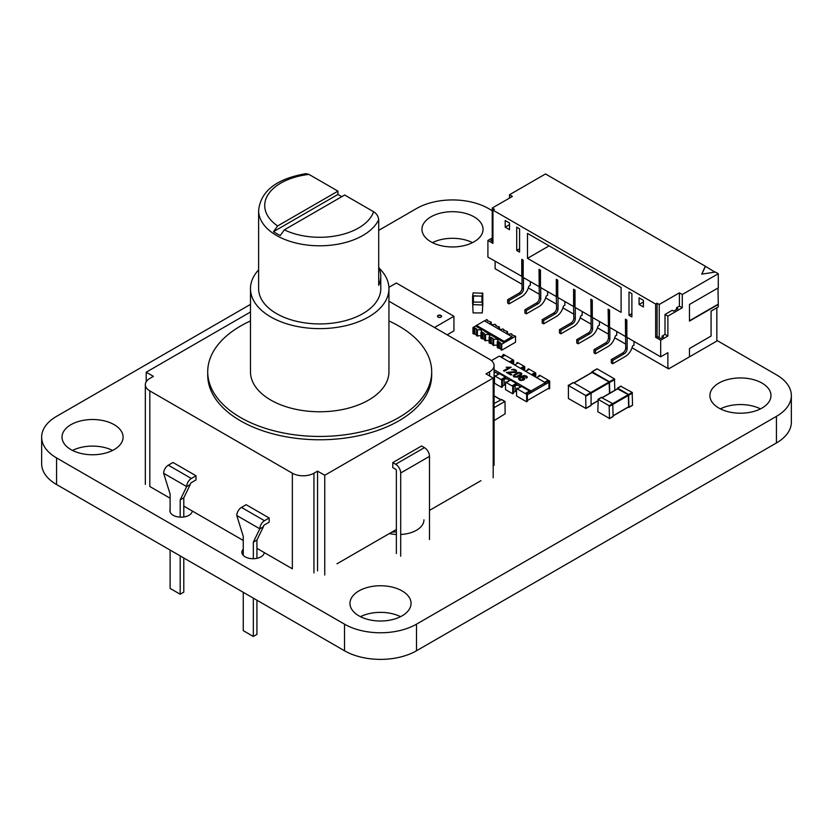 <?xml version="1.0" encoding="UTF-8"?>
<svg xmlns="http://www.w3.org/2000/svg" width="833" height="833" viewBox="0 0 833 833"><rect width="100%" height="100%" fill="white"/><g stroke="black" fill="none" stroke-linecap="round" stroke-linejoin="round"><path stroke-width="1.25" d="M791.35 395.571A50.907 29.384 0 0 1 776.439 416.354L776.439 442.958A50.907 29.384 0 0 0 791.35 422.175L791.35 395.571A50.907 29.384 0 0 0 776.439 374.798L716.838 340.385M776.439 442.958L416.5 650.771A50.907 29.384 0 0 1 344.508 650.771L56.561 484.525A50.907 29.384 0 0 1 41.65 463.742L41.65 437.138A50.907 29.384 0 0 0 56.561 457.921L56.561 484.525M776.439 416.354L416.5 624.167L416.5 650.771M378.703 230.366L416.5 208.542A50.907 29.384 0 0 1 488.492 208.542L492.23 210.707M56.561 457.921L344.508 624.167A50.907 29.384 0 0 0 416.5 624.167M41.65 437.138A50.907 29.384 0 0 1 56.561 416.354L250.473 304.399M396.373 531.808A25.448 14.692 0 0 0 391.531 532.318M389.375 533.557A25.448 14.692 0 0 0 396.373 534.484M400.694 534.484A25.448 14.692 0 0 0 423.955 519.844M400.548 616.691A30.54 17.628 0 0 0 360.46 616.691M358.908 615.847A30.54 17.628 0 0 0 392.197 619.669A30.54 17.628 0 0 0 411.044 603.384A30.54 17.628 0 0 0 380.504 585.755A30.54 17.628 0 0 0 349.964 603.384A30.54 17.628 0 0 0 358.908 615.847M170.109 509.442A11.204 6.466 0 0 0 169.901 510.702A11.204 6.466 0 0 0 180.823 517.168A11.204 6.466 0 0 0 192.288 511.025M243.257 549.166A11.204 6.466 0 0 0 241.893 552.258A11.204 6.466 0 0 0 252.805 558.724A11.204 6.466 0 0 0 264.269 552.581M112.601 450.434A30.54 17.628 0 0 0 72.513 450.434M70.961 449.601A30.54 17.628 0 0 0 104.24 453.423A30.54 17.628 0 0 0 123.097 437.138A30.54 17.628 0 0 0 92.557 419.509A30.54 17.628 0 0 0 62.017 437.138A30.54 17.628 0 0 0 70.961 449.601M760.487 408.878A30.54 17.628 0 0 0 720.399 408.878M718.848 408.045A30.54 17.628 0 0 0 752.137 411.866A30.54 17.628 0 0 0 770.983 395.571A30.54 17.628 0 0 0 740.443 377.943A30.54 17.628 0 0 0 709.903 395.571A30.54 17.628 0 0 0 718.848 408.045M472.54 242.632A30.54 17.628 0 0 0 432.452 242.632M430.9 241.789A30.54 17.628 0 0 0 464.179 245.62A30.54 17.628 0 0 0 483.036 229.325A30.54 17.628 0 0 0 452.496 211.697A30.54 17.628 0 0 0 421.956 229.325A30.54 17.628 0 0 0 430.9 241.789M568.398 385.512L568.398 398.486L585.922 408.482L585.672 395.488L568.398 385.512L573.437 382.607L590.712 392.582L609.142 381.941L592.076 372.507M586.036 408.253L591.076 405.338L591.076 393.207L590.712 392.582L585.672 395.488M609.496 393.363L609.142 381.941M609.787 393.197L609.433 381.774L592.148 371.799L597.188 368.894L614.462 378.869L614.827 390.292M591.794 372.497L592.148 371.799M617.274 388.876L617.638 388.178L628.582 394.498L628.936 407.254L632.539 405.171L632.174 392.416L620.877 386.304M628.936 407.254L628.155 407.212M613.098 415.729L628.29 406.962M628.644 406.754L628.29 394.655L617.565 388.886M609.496 418.478L597.834 411.741L598.198 399.403L609.142 405.713L609.496 418.478L613.098 416.396L612.744 403.641L601.436 397.528M609.86 327.494L609.86 338.802A4.071 2.353 120 0 1 606.976 343.79L605.539 342.957A4.071 2.353 120 0 0 608.423 337.969L608.423 311.698A2.041 1.177 120 0 1 609.173 309.803M616.774 331.482L616.628 335.23M606.976 343.79L595.46 350.433L595.46 353.765L608.184 346.413A10.183 5.873 120 0 0 614.692 337.906L615.327 335.97L616.774 335.147M605.539 342.957L594.023 349.61L594.023 352.932L595.46 353.765M595.46 350.433L594.023 349.61M667.879 352.682L667.879 368.478L632.008 347.767L668.607 368.894L689.474 356.836L689.474 348.527L711.08 336.053L711.08 311.115L718.275 306.961L718.275 304.472L689.474 321.09L689.474 304.472L718.275 287.843L718.275 273.713L682.279 294.497L682.279 307.794L667.879 316.103L667.879 336.053L660.684 340.218L660.684 356.836L667.879 352.682M634.048 341.457L633.903 345.206M599.489 321.507L599.354 325.255M582.215 311.532L582.069 315.28M564.941 301.556L564.795 305.305M547.666 291.581L547.52 295.33M530.382 281.606L530.246 285.355M495.114 261.25L495.114 268.726L522.031 284.272L495.833 269.142M625.698 344.123L614.733 337.792L625.698 344.123M608.423 334.148L597.448 327.817L608.423 334.148M591.138 324.172L580.174 317.842L591.138 324.172M573.864 314.197L562.9 307.866L573.864 314.197M556.59 304.222L545.625 297.891L556.59 304.222M539.315 294.247L528.341 287.916L539.315 294.247M660.684 356.836L626.853 337.303L626.853 320.018L625.406 319.185L625.698 347.944A4.071 2.353 120 0 1 622.813 352.932L611.297 359.585L611.297 362.907L612.744 363.74L625.458 356.389A10.183 5.873 120 0 0 631.966 347.882L632.611 345.945L634.048 345.122M625.406 336.47L609.569 327.327L609.569 310.043L608.132 309.21L608.423 326.328M608.132 326.494L592.294 317.352L592.294 300.067L590.857 299.234L591.138 327.994A4.071 2.353 120 0 1 588.265 332.981L576.748 339.635L576.748 342.957L578.185 343.79L590.909 336.438A10.183 5.873 120 0 0 597.417 327.931L598.052 325.995L599.489 325.172M667.879 368.478L668.607 368.061L668.607 368.894M627.134 337.469L627.134 348.777A4.071 2.353 120 0 1 624.261 353.765L612.744 360.408L612.744 363.74M492.23 237.967L487.909 240.466L487.909 257.085L522.031 276.462L522.031 288.093A4.071 2.353 120 0 1 519.157 293.081L507.641 299.734L507.641 303.056L509.078 303.889L521.802 296.548A10.183 5.873 120 0 0 528.299 288.031L528.945 286.104L530.382 285.271M718.275 273.713L715.391 272.047L701.719 274.13L705.312 266.237L545.5 173.962L509.504 194.745L509.504 198.067M523.478 277.618L523.478 288.926A4.071 2.353 120 0 1 520.594 293.914L509.078 300.567L509.078 303.889M590.857 316.519L575.02 307.377L575.02 290.092L573.583 289.259L573.583 306.544L557.746 297.402L557.746 280.117L556.298 279.284L556.298 296.569L540.461 287.427L540.461 270.142L539.024 269.309L539.315 298.068A4.071 2.353 120 0 1 536.431 303.056L524.915 309.709L524.915 313.031L526.352 313.864L539.076 306.523A10.183 5.873 120 0 0 545.584 298.006L546.219 296.079L547.666 295.246M539.024 286.594L523.186 277.451L523.186 260.167L521.75 259.334L521.75 276.618M592.586 317.519L592.586 328.827A4.071 2.353 120 0 1 589.702 333.814L578.185 340.468L578.185 343.79M540.752 287.593L540.752 298.901A4.071 2.353 120 0 1 537.868 303.889L526.352 310.542L526.352 313.864M556.298 296.569L556.59 308.043A4.071 2.353 120 0 1 553.706 313.031L542.189 319.685L542.189 323.006L543.626 323.839L556.35 316.498A10.183 5.873 120 0 0 562.858 307.981L563.504 306.055L564.941 305.222M575.301 307.544L575.301 318.852A4.071 2.353 120 0 1 572.427 323.839L560.911 330.493L560.911 333.814L573.625 326.463A10.183 5.873 120 0 0 580.132 317.956L580.778 316.019L582.215 315.197M558.027 297.568L558.027 308.876A4.071 2.353 120 0 1 555.153 313.864L543.626 320.518L543.626 323.839M573.583 306.544L573.864 318.019A4.071 2.353 120 0 1 570.99 323.006L559.464 329.66L559.464 332.981L560.911 333.814M626.447 319.778A2.041 1.177 120 0 0 625.698 321.673L625.698 336.303M660.684 340.218L655.644 337.303L655.644 304.055L492.949 210.124L494.396 209.291L492.23 208.042L512.389 196.411L509.504 194.745M487.909 240.466L492.949 243.371L492.949 210.124M519.584 252.097L516.71 250.441L516.71 227.159L519.584 228.825L519.584 252.097M621.095 287.427L527.508 233.396L527.508 258.334L621.095 312.365L621.095 287.427M639.088 304.472L643.409 306.961L643.409 300.317L639.088 297.818L639.088 304.472L643.409 301.973M629.009 315.28L631.893 316.936L631.893 293.664L629.009 291.998L629.009 315.28L631.893 313.614M509.504 223.005L505.194 220.516L505.194 227.159L509.504 229.658L509.504 223.005M705.312 266.237L714.943 272.12M717.984 288.01L718.275 304.472M717.984 304.305L689.474 320.757M655.644 304.055L657.081 303.222L659.247 304.472L679.405 292.831L679.405 306.127L682.279 307.794M682.279 294.497L679.405 292.831M667.879 316.103L665.005 314.447L672.2 310.293L673.637 311.115L677.958 308.626L676.521 307.794L679.405 306.127M667.879 336.053L665.005 334.397L665.005 314.447M657.081 303.222L657.081 336.47L660.684 338.552L663.568 336.886L662.12 336.053L665.005 334.397M657.081 336.47L655.644 337.303M662.12 336.053L662.12 337.719M612.744 360.408L611.297 359.585M492.949 241.716L490.793 240.466L492.23 239.633M522.791 259.938A2.041 1.177 120 0 0 522.031 261.822L522.031 276.462M509.078 300.567L507.641 299.734M540.065 269.913A2.041 1.177 120 0 0 539.315 271.797L539.315 286.427M526.352 310.542L524.915 309.709M591.899 299.828A2.041 1.177 120 0 0 591.138 301.723L591.138 316.353M578.185 340.468L576.748 339.635M557.339 279.888A2.041 1.177 120 0 0 556.59 281.773L556.59 296.402M543.626 320.518L542.189 319.685M574.614 289.863A2.041 1.177 120 0 0 573.864 291.748L573.864 306.377M560.911 330.493L559.464 329.66M519.584 248.775L516.71 250.441M549.103 245.87L527.508 258.334M509.504 224.671L505.194 227.159M688.037 357.669L716.838 341.041L716.838 307.794M701.875 274.109L705.312 266.56M659.247 304.472L659.247 337.719M492.23 208.042L492.23 241.299M676.521 307.794L676.521 309.459M491.22 324.224L491.22 322.173L487.315 320.747L487.607 320.091L486.764 319.601L484.525 320.882M476.466 325.38L504.111 341.332L512.024 336.761L484.389 320.809L472.936 327.577L476.705 328.92L476.414 335.574L477.403 336.136L477.403 330.16A2.509 1.447 0 0 1 480.141 329.837A2.509 1.447 0 0 1 481.693 331.18A2.509 1.447 0 0 1 480.953 332.211L483.098 332.606L485.556 334.866L485.556 340.853L484.577 340.281L484.577 334.293M480.953 336.136A2.509 1.447 0 0 0 477.403 336.136M484.577 339.447L480.953 338.188L480.953 332.211M489.117 340.853A2.509 1.447 0 0 0 485.556 340.853M492.73 344.154L489.117 342.904L489.117 336.917A2.509 1.447 0 0 0 489.846 335.886A2.509 1.447 0 0 0 488.294 334.554A2.509 1.447 0 0 0 485.556 334.866M490.106 343.477L490.106 337.49L493.021 338.344L492.73 344.987L493.573 345.476L493.719 339.572A2.509 1.447 0 0 1 496.458 339.26A2.509 1.447 0 0 1 498.009 340.603A2.509 1.447 0 0 1 497.27 341.624L499.415 342.03L501.737 344.206L515.554 336.22L515.554 342.207L511.524 344.539L501.737 350.193L501.737 344.206M497.27 345.56A2.509 1.447 0 0 0 493.719 345.56M500.893 348.871L497.27 347.611L497.27 341.624M476.414 334.741L472.936 333.564L472.936 327.577M487.607 320.913L487.607 320.091M499.384 328.941L499.384 326.89L497.239 326.484L494.771 324.224A2.509 1.447 0 0 1 492.043 324.537A2.509 1.447 0 0 1 490.491 323.204A2.509 1.447 0 0 1 491.22 322.173M475.528 326.078L476.684 326.244M499.384 326.89A2.509 1.447 0 0 0 498.644 327.91A2.509 1.447 0 0 0 500.196 329.254A2.509 1.447 0 0 0 502.934 328.941L503.923 330.337M503.923 329.504L503.632 330.17L507.536 331.596A2.509 1.447 0 0 0 506.808 332.617A2.509 1.447 0 0 0 508.359 333.96A2.509 1.447 0 0 0 511.098 333.648L512.076 335.053M507.536 333.648L507.536 331.596M501.737 350.193L500.893 349.704L500.893 343.717M492.73 339.01L493.719 339.572M490.106 337.49L489.117 336.917M476.414 329.587L477.403 330.16M473.779 334.054L473.779 328.067M512.024 336.761L512.889 337.594M484.837 330.961L476.247 326.494M495.76 325.63L495.76 324.797M512.076 334.22L511.795 334.887L515.554 336.22M484.41 331.211L504.329 342.707M498.259 348.184L498.259 342.196M499.415 348.017L499.415 342.03M491.251 343.311L491.251 337.323M481.943 338.76L481.943 332.773M483.098 338.594L483.098 332.606M474.935 333.887L474.935 327.9M504.111 341.332L504.402 342.498M524.821 376.152L526.737 378.172L527.372 377.089L526.498 376.058L523.978 375.516L520.344 376.766L518.449 378.776L520.802 380.535L523.905 379.952L524.915 378.682L524.092 377.495L521.51 377.057L524.821 376.152L521.51 377.057L524.092 377.495L524.915 378.682L523.905 379.952L520.802 380.535L519.396 380.067L518.459 378.63L520.344 376.766L523.978 375.516L526.498 376.058L527.372 377.089L526.737 378.172L524.821 376.152M521.427 379.942L520.073 379.661L519.677 378.484L521.802 377.505L523.176 377.828L523.728 378.619L521.427 379.942L523.728 378.619L523.176 377.828L523.728 378.619L521.802 377.505L519.677 378.484L520.073 379.661L521.427 379.942M513.107 375.61L517.428 372.611L519.323 372.382L521.718 373.559L521.166 375.162L517.501 377.172L513.951 376.922L513.107 375.61L517.428 372.611L520.969 372.872L521.718 373.559L521.166 375.162L517.501 377.172L513.951 376.922L513.107 375.61M518.834 373.017L514.232 375.631L514.648 376.526L516.179 376.755L520.687 374.163L520.261 373.267L518.834 373.017L514.232 375.631L514.648 376.526L516.179 376.755L520.687 374.163L520.261 373.267L518.834 373.017M504.329 371.226L503.486 370.737L508.859 367.634L506.152 367.249L511.223 367.249L504.329 371.226L503.486 370.737L508.859 367.634L506.152 367.249L511.223 367.249L504.329 371.226M508.369 372.622L511.733 374.569L510.921 375.037L506.381 372.413L515.054 371.633L515.544 370.945L514.95 370.206L511.452 369.675L513.597 369.206L515.669 369.81L516.689 371.029L514.929 372.518L508.369 372.622L511.733 374.569L510.921 375.037L506.381 372.413L515.054 371.633L515.544 370.945L514.95 370.206L511.452 369.675L513.597 369.206L515.669 369.81L516.689 371.029L515.908 372.153L508.369 372.622M530.965 392.666L545.355 384.357L545.355 382.691L530.965 391L530.965 392.666L529.517 391.833L529.517 391L521.604 386.429L518.011 388.511L517.283 388.095L516.564 388.511L526.643 394.332L527.362 393.915L525.925 393.082L529.517 391M494.073 371.57L498.811 374.1M505.287 377.849L505.287 377.016L499.529 373.684L495.927 375.766L494.49 375.766L501.695 379.921L501.695 387.407L502.414 386.991L502.414 379.504L505.287 377.849L509.848 380.473M502.414 386.158L504.1 385.179L502.414 386.158L502.414 380.337L504.1 379.369A2.707 1.562 180 0 1 507.047 379.025A2.707 1.562 180 0 1 508.713 380.473A2.707 1.562 180 0 1 507.922 381.576L505.527 382.139L505.527 389.615L512.722 393.77L513.44 393.353L513.44 385.877L516.325 384.211L520.885 386.845M491.449 360.616L499.29 356.087L545.355 382.691L547.52 381.441L547.52 380.608L548.957 381.441L548.957 388.928L548.239 388.511M530.965 391L494.073 369.706M515.054 371.633L515.544 370.945L515.054 371.633M521.718 373.559L521.76 374.329L521.718 373.559M514.232 375.631L514.648 376.526L514.232 375.631M520.687 374.163L520.261 373.267L520.687 374.163M548.957 382.274L527.362 394.738L527.362 400.558L548.957 388.095L548.957 382.274L547.52 381.441M513.44 392.52L515.127 391.552A2.707 1.562 180 0 1 516.564 391.114M504.1 379.369L504.1 385.179A2.707 1.562 180 0 1 505.527 384.752M500.727 356.92L502.882 355.67L502.882 354.848L504.329 355.67L501.445 357.336M512.982 364L512.982 361.501L512.243 361.074L512.243 360.241L512.961 360.658L512.961 361.491M503.601 356.087L502.882 355.67M510.879 362.782A2.707 1.562 180 0 1 511.295 362.47L512.982 361.501M515.117 364.687A2.707 1.562 180 0 1 514.586 364.927M524.009 367.874L523.291 367.457L523.291 366.624L524.009 367.041L524.009 370.362L524.009 367.874L522.322 368.842A2.707 1.562 180 0 0 521.906 369.154M535.036 373.403L535.036 376.735L534.317 372.997L535.765 372.997L528.559 368.832L526.154 371.049A2.707 1.562 180 0 1 525.613 371.289M532.933 375.516A2.707 1.562 180 0 1 533.349 375.204L535.036 374.236M548.957 381.441L549.676 381.025L539.607 375.214L537.181 377.422A2.707 1.562 180 0 1 536.65 377.661M513.44 386.699L515.127 385.731A2.707 1.562 180 0 1 518.074 385.398A2.707 1.562 180 0 1 519.75 386.835A2.707 1.562 180 0 1 518.949 387.939L517.991 388.501M494.073 372.632A2.707 1.562 180 0 1 497.686 374.1A2.707 1.562 180 0 1 496.905 375.204M510.088 362.324L512.243 361.074M521.125 368.696L523.291 367.457M532.162 375.069L534.317 373.819M526.643 393.499L529.517 391.833M509.369 361.907L512.243 360.241M516.804 363.709L516.804 362.886L517.532 363.292L514.648 364.958M520.406 368.28L523.291 366.624M527.841 369.248L528.559 369.665L525.685 371.331M531.444 374.652L534.317 372.997M538.889 375.631L539.607 376.047L536.723 377.703M544.636 382.274L547.52 380.608M526.643 394.332L526.643 401.808L527.362 401.391L527.362 393.915M516.325 384.211L516.325 383.378L510.567 380.056L506.964 382.139M505.527 382.139L512.722 386.293L513.44 385.877L512.722 385.46L516.325 383.378M501.695 379.921L502.414 379.504L501.695 379.088L505.287 377.016M494.25 371.466L494.073 370.539M512.961 360.658L513.68 360.241L503.601 354.431L502.882 354.848M513.68 360.241L513.68 364.406M524.009 367.041L524.728 366.624L517.532 362.47L516.804 362.886M524.728 366.624L524.728 370.779M535.765 372.997L535.765 377.151M549.676 381.025L549.676 388.511L548.957 388.928M526.643 401.808L516.564 395.987L516.564 388.511M515.252 391.479L513.44 392.53M512.722 393.77L512.722 386.293M501.695 387.407L494.49 383.242L494.49 375.766M438.096 315.447A2.041 1.177 0 0 0 437.502 316.269A2.041 1.177 0 0 0 438.762 317.363A2.041 1.177 0 0 0 440.98 317.102A2.041 1.177 0 0 0 441.573 316.269A2.041 1.177 0 0 0 440.313 315.186A2.041 1.177 0 0 0 438.096 315.447M441.552 316.436A2.041 1.177 0 0 0 440.178 315.488A2.041 1.177 0 0 0 438.096 315.78A2.041 1.177 0 0 0 437.523 316.436M388.896 287.323L396.341 283.022L453.933 316.269L453.933 330.899L447.154 334.814M444.562 333.325L445.082 333.616M453.933 316.269L434.482 327.504M482.776 303.691L482.776 293.268L473.113 292.862L472.603 296.215L473.113 292.862M482.776 296.215L473.113 295.798M472.603 303.691L472.603 296.215M482.474 301.713L481.963 296.048L473.415 296.048L472.905 301.713M482.776 305.024L482.276 312.927L473.113 312.927L472.603 302.087L482.776 302.087L482.776 305.024L473.113 304.607L473.113 301.671M258.626 269.861A69.233 39.974 0 0 0 250.473 288.666A69.233 39.974 0 0 0 270.756 316.925A69.233 39.974 0 0 0 346.195 325.588A69.233 39.974 0 0 0 388.938 288.666A69.233 39.974 0 0 0 379.213 268.247M250.473 288.666L250.473 371.789A69.233 39.974 0 0 0 270.756 400.048A69.233 39.974 0 0 0 346.195 408.722A69.233 39.974 0 0 0 388.938 371.789L388.938 288.666M250.473 320.965A111.986 64.651 0 0 0 207.719 371.789A111.986 64.651 0 0 0 240.518 417.51A111.986 64.651 0 0 0 362.563 431.525A111.986 64.651 0 0 0 431.692 371.789A111.986 64.651 0 0 0 398.892 326.078A111.986 64.651 0 0 0 388.938 320.965M207.719 371.789L207.719 375.121A111.986 64.651 0 0 0 240.518 420.832A111.986 64.651 0 0 0 362.563 434.847A111.986 64.651 0 0 0 431.692 375.121L431.692 371.789M341.78 196.671L337.938 194.453L337.938 191.132L277.618 225.962L273.526 231.647A60.736 35.069 180 0 0 280.252 235.52L284.334 229.846A54.978 31.737 0 0 0 373.621 211.738C376.537 213.519 378.234 216.163 378.703 219.652A61.08 35.267 180 0 1 276.514 235.468A61.08 35.267 180 0 1 258.626 210.53L258.626 288.666A61.08 35.267 0 0 0 276.514 313.604A61.08 35.267 0 0 0 343.081 321.246A61.08 35.267 0 0 0 380.785 288.666L380.785 276.202A61.08 35.267 0 0 0 378.703 267.07M284.334 229.846L344.664 195.016L373.621 211.738M378.703 219.652L378.703 285.323A61.08 35.267 0 0 0 380.785 276.202M337.938 191.132L308.981 174.409A54.978 31.737 0 0 0 277.618 225.962M388.938 301.202L489.596 359.325A15.275 8.819 180 0 1 494.073 365.552A15.275 8.819 180 0 1 489.596 371.789L485.993 373.871L493.198 378.026L324.745 475.279L317.55 471.124L313.947 473.206A15.275 8.819 180 0 1 292.352 473.206L149.815 390.906A15.275 8.819 180 0 1 145.338 384.679A15.275 8.819 180 0 1 149.815 378.442L153.407 376.36L146.212 372.205L250.473 312.011M480.953 480.683L429.484 510.4M396.373 529.517L336.98 563.806M493.198 477.778L493.198 378.026M324.745 575.03L324.745 475.279M429.484 539.576L429.484 456.369A7.122 4.113 60 0 0 424.445 447.644L421.571 445.978L392.77 462.607L392.77 467.594L395.654 469.25A1.02 0.583 60 0 1 396.373 470.499L396.373 553.549M256.928 558.339L256.928 540.055L263.405 526.737L259.813 528.809L253.336 542.137L253.336 558.724M243.257 592.305L243.257 630.643L253.336 636.464L256.928 634.382L256.928 600.208M241.455 507.412L264.488 520.708L269.174 518.011L246.131 504.704L241.455 507.412A6.622 3.821 120 0 0 236.77 515.512L243.257 536.317L243.257 555.361M253.336 636.464L253.336 598.125M264.488 520.708A6.622 3.821 120 0 0 259.813 528.809L236.77 515.512M269.174 518.011L269.174 522.166L264.488 524.863A1.531 0.885 120 0 0 263.405 526.737M183.791 516.981L183.791 497.832L190.268 484.504L186.675 486.587L180.188 499.904L180.188 517.147M170.109 550.082L170.109 588.41L180.188 594.231L183.791 592.159L183.791 557.975M168.318 465.178L191.351 478.486L196.026 475.778L172.993 462.482L168.318 465.178A6.622 3.821 120 0 0 163.632 473.29L170.109 494.094L170.109 511.962M180.188 594.231L180.188 555.903M191.351 478.486A6.622 3.821 120 0 0 186.675 486.587L163.632 473.29M196.026 475.778L196.026 479.933L191.351 482.64A1.531 0.885 120 0 0 190.268 484.504M149.815 390.906L149.815 486.503L170.109 498.228M183.791 506.12L243.257 540.45M256.928 548.343L292.352 568.793L292.352 473.206M146.212 381.733L146.212 372.205M317.55 570.876L317.55 471.124M183.791 497.832L180.188 499.904M256.928 540.055L253.336 542.137M424.445 447.644L395.654 464.262A7.122 4.113 60 0 1 400.694 472.988L400.694 556.194M395.654 464.262L392.77 462.607M258.626 210.53C260.594 191.142 276.379 178.845 305.961 173.628L308.981 174.409M337.938 194.453L273.526 231.647M501.518 399.601L494.073 403.495M494.073 420.613L505.121 413.824L505.017 401.454L494.073 407.649M344.508 624.167L344.508 650.771M586.036 396.112L609.496 382.566M591.076 404.671L597.834 400.767M574.01 382.941L592.44 372.299M609.787 382.399L614.827 379.494M609.433 381.774L614.462 378.869M628.936 395.113L632.539 393.041M628.582 394.498L632.174 392.416M617.638 388.178L621.231 386.096M602.374 397.653L617.919 388.678M609.142 405.713L628.29 394.655M609.496 406.337L628.644 395.279M598.198 399.403L601.801 397.32M609.86 338.802L608.423 337.969M609.569 312.365L608.423 311.698M626.853 322.34L625.698 321.673M627.134 348.777L625.698 347.944M624.261 353.765L622.813 352.932M523.186 262.489L522.031 261.822M523.478 288.926L522.031 288.093M520.594 293.914L519.157 293.081M540.461 272.464L539.315 271.797M540.752 298.901L539.315 298.068M537.868 303.889L536.431 303.056M592.294 302.389L591.138 301.723M592.586 328.827L591.138 327.994M589.702 333.814L588.265 332.981M557.746 282.439L556.59 281.773M558.027 308.876L556.59 308.043M555.153 313.864L553.706 313.031M575.02 292.414L573.864 291.748M575.301 318.852L573.864 318.019M572.427 323.839L570.99 323.006M511.295 363.021L511.295 362.47M522.322 369.394L522.322 368.842M533.349 375.756L533.349 375.204M515.127 391.552L515.127 385.731M482.276 295.798L482.276 292.862M473.415 301.671L473.415 296.048M481.963 301.671L481.963 296.048M482.276 304.607L482.276 301.671M489.596 375.943L489.596 371.789M313.947 572.948L313.947 473.206M429.484 456.369L400.694 472.988M500.581 399.725L494.073 395.967M504.756 401.475L501.154 399.403M585.922 408.482L590.961 405.577M568.137 385.492L573.177 382.586M591.076 404.848L597.834 400.944M573.864 382.857L592.18 372.278M591.899 371.778L596.938 368.863M628.832 407.483L632.434 405.411M617.378 388.147L620.981 386.075M613.098 415.906L628.54 406.983M602.228 397.57L617.67 388.647M609.392 418.707L612.994 416.625M597.948 399.371L601.541 397.299M494.073 465.303L494.073 365.552M145.338 484.421L145.338 384.679M500.727 399.642L494.073 395.8M505.017 401.454L501.414 399.371"/></g></svg>
